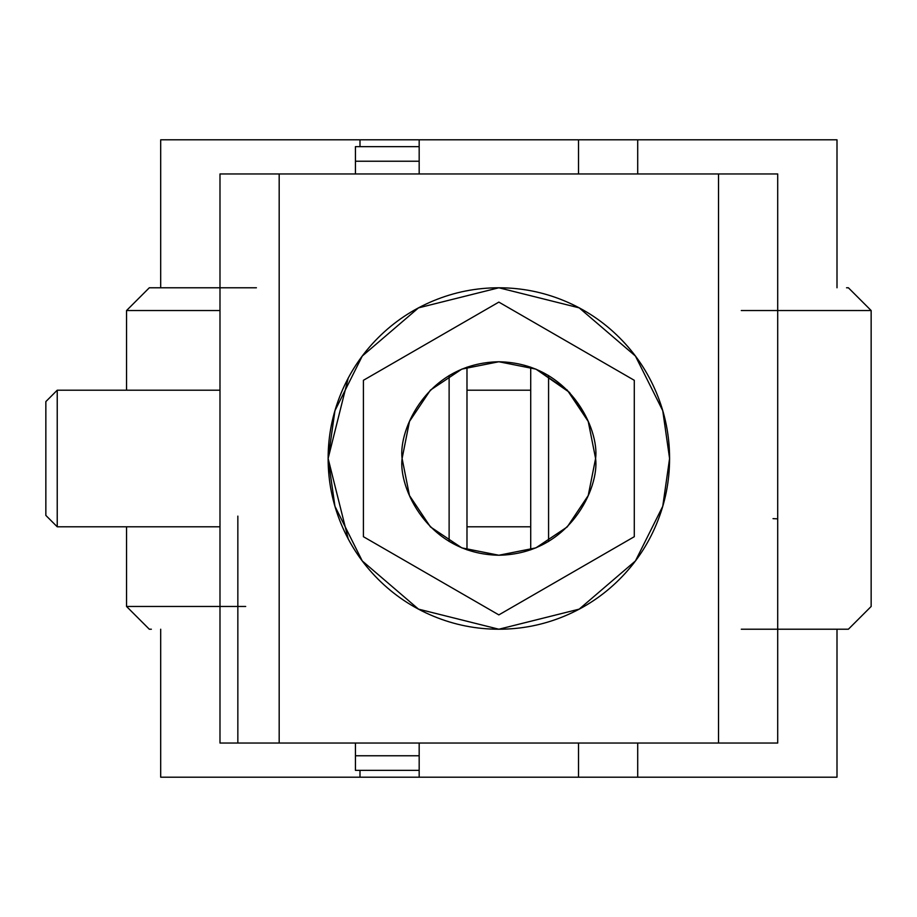 <?xml version="1.0" encoding="UTF-8"?>
<svg xmlns="http://www.w3.org/2000/svg" width="917" height="917" viewBox="0 0 917 917"><rect width="100%" height="100%" fill="white"/><g stroke="black" fill="none" stroke-linecap="round" stroke-linejoin="round"><path stroke-width="1.38" d="M614.94 173.955L601.288 173.955L614.94 173.955M168.235 139.808L834.229 139.808M168.235 777.192L834.229 777.192M578.524 777.192L578.524 743.045L578.524 777.192L637.705 777.192L637.705 743.045L637.705 777.192L837.003 777.192L837.003 629.222M837.003 287.778L837.003 139.808L637.705 139.808L637.705 173.955L637.705 139.808L578.524 139.808L578.524 173.955L578.524 139.808M419.172 139.808L419.172 161.232L419.172 139.808L359.991 139.808L359.991 146.64L359.991 139.808L160.693 139.808L160.693 287.778M160.693 629.222L160.693 777.192L359.991 777.192L359.991 770.36L359.991 777.192L419.172 777.192L419.172 770.36L355.441 770.36L355.441 743.045L355.441 755.768L419.172 755.768L419.172 770.36L355.441 770.36L355.441 755.768L419.172 755.768L419.172 743.045L419.172 777.192M126.615 310.531L219.988 310.531L126.546 310.531L126.546 390.206M219.988 606.469L126.546 606.469L149.311 629.222M219.988 287.778L151.362 287.778M149.379 629.222L151.362 629.222M848.385 629.222L871.15 606.469L871.15 310.531L777.708 310.531M846.551 287.778L848.317 287.778M846.551 629.222L777.708 629.222M741.28 629.222L848.317 629.222M741.28 310.531L871.081 310.531M256.416 287.778L149.379 287.778M245.687 606.469L126.615 606.469M237.847 743.045L256.416 743.045L237.847 743.045L237.847 516.122M718.515 743.045L718.515 173.955L718.515 743.045L279.181 743.045L279.181 173.955L718.515 173.955L219.988 173.955L279.181 173.955L279.181 743.045L219.988 743.045L219.988 173.955L219.988 743.045L777.708 743.045L777.708 173.955L777.708 743.045M718.515 173.955L777.708 173.955M348.208 378.159L328.126 458.5L334.946 410.701L362.261 356.06L418.507 307.86L498.848 287.778L579.189 307.86L635.435 356.06L662.75 410.701L669.582 458.5C669.582 435.862 665.249 414.083 656.583 393.164C647.918 372.245 635.584 353.79 619.571 337.777C603.558 321.764 585.103 309.43 564.184 300.765C585.103 309.43 603.558 321.764 619.571 337.777C635.584 353.79 647.918 372.245 656.583 393.164C665.249 414.083 669.582 435.862 669.582 458.5C669.582 481.138 665.249 502.917 656.583 523.836C665.249 502.917 669.582 481.138 669.582 458.5L662.75 506.299L635.435 560.94L579.189 609.14L498.848 629.222L418.507 609.14L362.261 560.94L334.946 506.299L328.126 458.5C328.126 481.138 332.447 502.917 341.113 523.836C349.778 544.755 362.112 563.21 378.125 579.223C394.138 595.236 412.593 607.57 433.512 616.235C454.431 624.901 476.21 629.222 498.848 629.222C521.486 629.222 543.265 624.901 564.184 616.235C585.103 607.57 603.558 595.236 619.571 579.223C635.584 563.21 647.918 544.755 656.583 523.836C647.918 544.755 635.584 563.21 619.571 579.223C603.558 595.236 585.103 607.57 564.184 616.235C543.265 624.901 521.486 629.222 498.848 629.222C476.21 629.222 454.431 624.901 433.512 616.235C412.593 607.57 394.138 595.236 378.125 579.223C362.112 563.21 349.778 544.755 341.113 523.836C332.447 502.917 328.126 481.138 328.126 458.5C328.126 435.862 332.447 414.083 341.113 393.164C332.447 414.083 328.126 435.862 328.126 458.5L348.208 538.841M433.512 300.765C412.593 309.43 394.138 321.764 378.125 337.777C362.112 353.79 349.778 372.245 341.113 393.164C349.778 372.245 362.112 353.79 378.125 337.777C394.138 321.764 412.593 309.43 433.512 300.765C454.431 292.099 476.21 287.778 498.848 287.778C521.486 287.778 543.265 292.099 564.184 300.765M219.988 173.955L237.847 173.955M449.124 541.511L449.124 375.489L449.124 541.511M466.982 367.144L466.982 549.856L466.982 367.144M548.572 375.489L548.572 541.511L548.572 375.489M773.02 518.644L777.387 518.827M530.714 549.856L530.714 367.144L530.714 549.856M634.289 380.303L634.289 536.697L498.848 614.894L363.407 536.697L363.407 380.303L498.848 302.106L634.289 380.303L498.848 302.106L363.407 380.303L363.407 536.697L498.848 614.894L634.289 536.697L634.289 380.303M595.591 458.5L588.233 495.524L567.256 526.908L535.872 547.885L498.848 555.243L461.824 547.885L430.44 526.908L409.463 495.524L402.105 458.5L409.463 421.476L430.44 390.092L461.824 369.115L498.848 361.757L535.872 369.115L567.256 390.092L588.233 421.476L595.591 458.5C599.489 430.199 570.454 363.075 498.848 361.757C427.242 363.075 398.219 430.199 402.105 458.5C398.219 486.801 427.242 553.925 498.848 555.243C570.454 553.925 599.489 486.801 595.591 458.5M588.233 495.524L567.256 526.908L535.872 547.885L498.859 555.243L461.836 547.885L430.44 526.908L409.463 495.524L402.105 458.5L409.463 421.476L430.44 390.092L461.824 369.115M535.872 369.115L567.256 390.092L588.233 421.476M588.198 421.407L569.491 392.407L536.055 369.196M355.441 161.232L355.441 146.64L419.172 146.64L355.441 146.64L355.441 173.955L355.441 161.232L419.172 161.232L419.172 173.955L419.172 161.232L355.441 161.232M57.232 390.573L57.232 526.427M219.988 390.206L57.232 390.206L45.85 401.589L45.85 515.411L45.85 402.082M57.232 390.206L57.232 526.794L219.988 526.794M126.546 526.794L126.546 606.469M871.15 310.531L848.385 287.778M149.311 287.778L126.546 310.531M530.714 390.206L466.982 390.206M466.982 526.794L530.714 526.794M57.232 526.794L45.85 515.411"/></g></svg>
